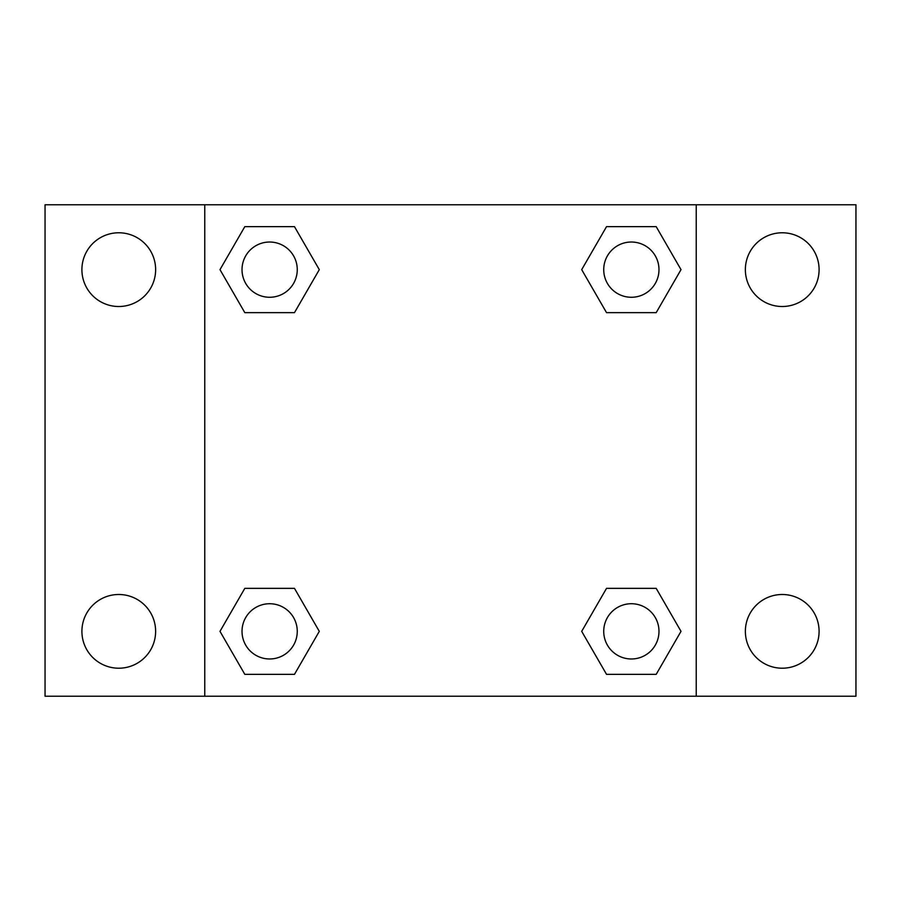 <?xml version="1.0" encoding="UTF-8"?>
<svg xmlns="http://www.w3.org/2000/svg" width="901" height="901" viewBox="0 0 901 901"><rect width="100%" height="100%" fill="white"/><g stroke="black" fill="none" stroke-linecap="round" stroke-linejoin="round"><path stroke-width="1.35" d="M118.763 668.215A36.862 36.862 0 0 0 150.692 612.928A36.862 36.862 0 0 0 86.845 612.928A36.862 36.862 0 0 0 118.763 668.215M782.237 668.215A36.862 36.862 0 0 0 814.155 612.928A36.862 36.862 0 0 0 750.308 612.928A36.862 36.862 0 0 0 782.237 668.215M782.237 306.509A36.862 36.862 0 0 0 814.155 251.21A36.862 36.862 0 0 0 750.308 251.21A36.862 36.862 0 0 0 782.237 306.509M118.763 306.509A36.862 36.862 0 0 0 150.692 251.21A36.862 36.862 0 0 0 86.845 251.21A36.862 36.862 0 0 0 118.763 306.509M855.95 696.225L45.05 696.225L45.05 204.775L855.95 204.775L855.95 696.225M244.813 588.353L294.469 588.353L319.303 631.353L294.469 674.353L244.813 674.353L219.99 631.353L244.813 588.353L294.469 588.353L244.813 588.353M606.531 226.647L656.187 226.647L681.01 269.647L656.187 312.647L606.531 312.647L581.697 269.647L606.531 226.647L656.187 226.647L606.531 226.647M204.775 696.225L204.775 204.775M696.225 204.775L696.225 696.225M244.813 226.647L294.469 226.647L319.303 269.647L294.469 312.647L244.813 312.647L219.99 269.647L244.813 226.647L294.469 226.647L244.813 226.647M606.531 588.353L656.187 588.353L681.01 631.353L656.187 674.353L606.531 674.353L581.697 631.353L606.531 588.353L656.187 588.353L606.531 588.353M656.187 674.353L606.531 674.353L656.187 674.353M658.98 631.353A27.616 27.616 0 0 0 617.545 607.432A27.616 27.616 0 0 0 617.545 655.275A27.616 27.616 0 0 0 658.98 631.353M294.469 674.353L244.813 674.353L294.469 674.353M297.262 631.353A27.616 27.616 0 0 0 255.839 607.432A27.616 27.616 0 0 0 255.839 655.275A27.616 27.616 0 0 0 297.262 631.353M656.187 312.647L606.531 312.647L656.187 312.647M658.98 269.647A27.616 27.616 0 0 0 617.545 245.725A27.616 27.616 0 0 0 617.545 293.568A27.616 27.616 0 0 0 658.98 269.647M294.469 312.647L244.813 312.647L294.469 312.647M297.262 269.647A27.616 27.616 0 0 0 255.839 245.725A27.616 27.616 0 0 0 255.839 293.568A27.616 27.616 0 0 0 297.262 269.647"/></g></svg>
